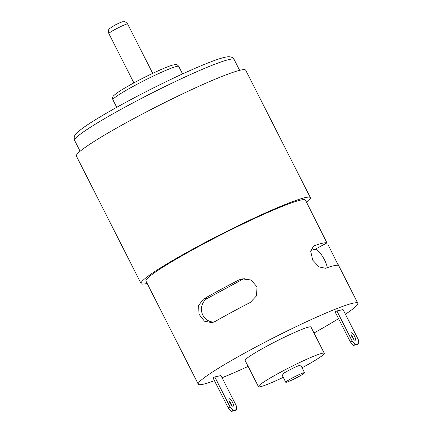 <?xml version="1.0" encoding="UTF-8"?>
<svg xmlns="http://www.w3.org/2000/svg" width="433" height="433" viewBox="0 0 433 433"><rect width="100%" height="100%" fill="white"/><g stroke="black" fill="none" stroke-linecap="round" stroke-linejoin="round"><path stroke-width="0.65" d="M244.217 278.549A12.654 12.021 -102.4 0 0 243.167 279.052L207.775 298.175A12.654 12.021 -102.4 0 0 201.865 312.512A12.654 12.021 -102.4 0 0 214.01 322.049M203.402 299.138L198.601 305.438L199.039 314.255L204.484 321.216L212.094 322.688L214.817 321.638A89.442 7.329 153.1 0 1 250.204 302.51L256.488 295.885L257.029 286.857L251.097 279.999L242.042 278.847L238.789 280.016A89.442 7.329 -26.9 0 0 203.402 299.138L207.775 298.175M214.443 380.688A89.442 7.329 -26.9 0 1 198.276 384.201L145.964 281.082A89.442 7.329 -26.9 0 1 222.41 234.085A89.442 7.329 -26.9 0 1 305.487 200.154L326.947 242.918A89.442 7.329 -26.9 0 0 314.077 245.755L313.541 245.993L310.715 251.421L312.745 260.179L319.126 266.939L325.492 268.249A89.442 7.329 153.1 0 1 338.362 265.418L328.03 244.602M229.907 402.782A4.216 1.272 -118.4 0 1 229.187 398.788A4.216 1.272 -118.4 0 1 232.315 401.894A4.216 1.272 -118.4 0 1 233.203 406.208A4.216 1.272 -118.4 0 1 229.907 402.782M229.084 400.704A4.216 1.272 -118.4 0 1 231.536 405.245M335.115 311.901L336.885 310.943L343.06 309.584L358.28 339.58L358.892 343.618L355.293 344.408L353.523 345.366L350.335 341.897L335.115 311.901M213.02 377.885L214.79 376.932L220.965 375.568L236.185 405.569L236.802 409.602L233.198 410.392L231.428 411.35L228.24 407.886L213.02 377.885M283.263 377.338A36.913 3.026 -26.9 0 1 258.436 386.685L245.121 360.435A36.913 3.026 -26.9 0 1 276.671 341.036A36.913 3.026 -26.9 0 1 310.959 327.034L324.279 353.279A36.913 3.026 -26.9 0 1 302.613 367.503A36.913 3.026 -26.9 0 1 302.072 367.796M248.141 366.388A89.442 7.329 -26.9 0 1 222.069 377.744M198.276 384.201A89.442 7.329 -26.9 0 1 274.722 337.199A89.442 7.329 -26.9 0 1 357.804 303.268A89.442 7.329 -26.9 0 1 345.42 314.239M338.541 318.656A89.442 7.329 -26.9 0 1 313.979 332.988M258.436 386.685A36.913 3.026 -26.9 0 1 289.991 367.287A36.913 3.026 -26.9 0 1 324.279 353.279M285.753 382.252L281.953 374.756A10.549 0.866 -26.9 0 1 290.965 369.214A10.549 0.866 -26.9 0 1 300.762 365.214L304.567 372.71A10.549 0.866 -26.9 0 1 298.38 376.775A10.549 0.866 -26.9 0 1 285.753 382.252A10.549 0.866 -26.9 0 1 294.77 376.71A10.549 0.866 -26.9 0 1 304.567 372.71M147.144 283.409A94.924 7.778 -26.9 0 1 141.071 283.566L76.392 156.075A94.924 7.778 -26.9 0 1 157.531 106.193A94.924 7.778 -26.9 0 1 245.7 70.184L310.38 197.67A94.924 7.778 -26.9 0 1 306.667 202.476M141.071 283.566A94.924 7.778 -26.9 0 1 222.205 233.685A94.924 7.778 -26.9 0 1 310.38 197.67M327.31 267.632A12.654 3.816 61.6 0 0 321.843 255.356A12.654 3.816 61.6 0 0 314.905 249.424L310.867 250.317M228.24 407.886L230.01 406.928L214.79 376.932M230.01 406.928L233.198 410.392M236.802 409.602L235.032 410.554L231.428 411.35M350.335 341.897L352.105 340.944L336.885 310.943M352.002 336.798A4.216 1.272 -118.4 0 1 351.282 332.798A4.216 1.272 -118.4 0 1 354.405 335.911A4.216 1.272 -118.4 0 1 355.293 340.224A4.216 1.272 -118.4 0 1 352.002 336.798M352.105 340.944L355.293 344.408M351.174 334.72A4.216 1.272 -118.4 0 1 353.631 339.261M358.892 343.618L357.122 344.571L353.523 345.366M243.167 279.052L238.789 280.016M133.889 82.909L108.84 33.53A10.549 0.866 -26.9 0 1 117.852 27.988A10.549 0.866 -26.9 0 1 127.648 23.988L152.703 73.366M116.71 107.33L112.91 99.834A36.913 3.026 -26.9 0 1 144.46 80.435A36.913 3.026 -26.9 0 1 178.748 66.428L182.553 73.924M80.105 151.269L74.628 140.471A89.442 7.329 -26.9 0 1 151.074 93.468A89.442 7.329 -26.9 0 1 234.15 59.538L239.628 70.341M313.043 246.312L314.077 245.755M314.905 249.424L326.947 242.918M357.804 303.268L338.108 264.449M112.91 99.834C112.466 98.129 112.515 97.046 113.067 96.586C112.851 96.332 114.263 95.049 117.316 92.749C121.056 90.161 126.479 86.936 133.581 83.076C148.048 75.196 166.71 66.52 173.243 64.955L175.457 64.614C176.734 64.457 177.828 65.064 178.748 66.428M108.84 33.53C107.855 28.849 109.403 29.39 109.619 28.556L114.215 25.525C119.102 22.96 122.101 21.677 123.205 21.677C123.962 22.002 124.455 20.427 127.648 23.988M74.628 140.471C73.919 137.905 74.14 136.016 75.299 134.798L76.966 132.861C79.477 130.409 83.704 127.264 89.647 123.41C104.304 113.971 123.941 102.973 148.551 90.405C169.752 79.661 188.312 71.012 204.224 64.463C214.481 60.252 221.934 57.741 226.583 56.94C230.383 56.36 232.905 57.226 234.15 59.538"/></g></svg>
